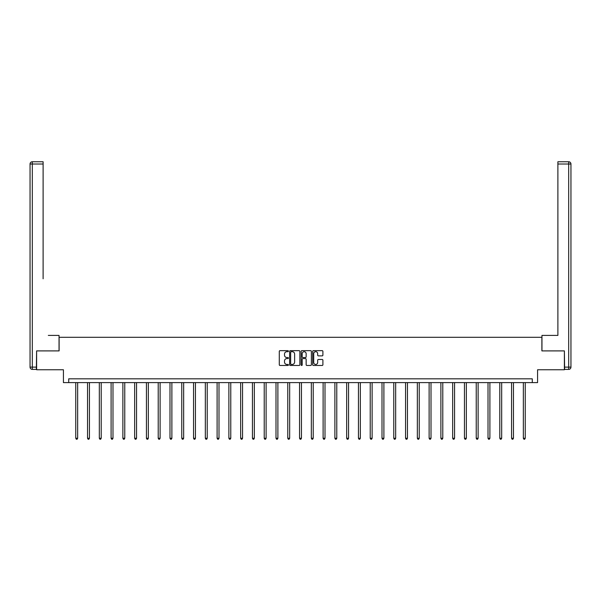 <?xml version="1.0" encoding="UTF-8"?>
<svg xmlns="http://www.w3.org/2000/svg" width="601" height="601" viewBox="0 0 601 601"><rect width="100%" height="100%" fill="white"/><g stroke="black" fill="none" stroke-linecap="round" stroke-linejoin="round"><path stroke-width="0.9" d="M288.42 351.172A0.518 0.518 0 0 0 287.902 350.653L280.028 350.653A0.744 0.744 0 0 0 279.285 351.39L279.285 364.732A0.744 0.744 0 0 0 280.028 365.476L287.902 365.476A0.518 0.518 0 0 0 288.42 364.957A0.518 0.518 0 0 0 287.902 364.439L286.88 364.439A2.374 2.374 0 0 1 284.513 362.065L284.513 360.953A2.374 2.374 0 0 1 286.88 358.579L287.902 358.579A0.518 0.518 0 0 0 288.42 358.061A0.518 0.518 0 0 0 287.902 357.542L286.88 357.542A2.374 2.374 0 0 1 284.513 355.176L284.513 354.064A2.374 2.374 0 0 1 286.88 351.69L287.902 351.69A0.518 0.518 0 0 0 288.42 351.172M322.159 355.875A0.744 0.744 0 0 0 322.902 355.138L322.902 351.39A0.744 0.744 0 0 0 322.159 350.653L313.414 350.653A0.744 0.744 0 0 0 312.67 351.39L312.67 364.732A0.744 0.744 0 0 0 313.414 365.476L322.159 365.476A0.744 0.744 0 0 0 322.902 364.732L322.902 360.209A0.744 0.744 0 0 0 322.159 359.473L318.417 359.473A0.744 0.744 0 0 0 317.674 360.209L317.674 362.456A1.983 1.983 0 0 1 315.69 364.439A1.983 1.983 0 0 1 313.707 362.456L313.707 353.673A1.983 1.983 0 0 1 315.69 351.69A1.983 1.983 0 0 1 317.674 353.673L317.674 355.138A0.744 0.744 0 0 0 318.417 355.875L322.159 355.875M532.291 382.604L537.579 382.604L537.579 369.765L564.384 369.765L564.384 350.894L541.884 350.894L541.884 337.296L59.116 337.296L59.116 350.894L36.616 350.894L36.616 369.765L63.421 369.765L63.421 382.604L532.291 382.604L532.291 378.825L68.709 378.825L68.709 382.604M299.854 351.39A0.744 0.744 0 0 0 299.11 350.653L290.366 350.653A0.744 0.744 0 0 0 289.622 351.39L289.622 364.732A0.744 0.744 0 0 0 290.366 365.476L299.11 365.476A0.744 0.744 0 0 0 299.854 364.732L299.854 351.39M301.89 350.653L310.634 350.653A0.744 0.744 0 0 1 311.378 351.39L311.378 364.732A0.744 0.744 0 0 1 310.634 365.476L306.893 365.476A0.744 0.744 0 0 1 306.149 364.732L306.149 359.323A0.744 0.744 0 0 0 305.413 358.579L302.927 358.579A0.744 0.744 0 0 0 302.183 359.323L302.183 364.957A0.518 0.518 0 0 1 301.664 365.476A0.518 0.518 0 0 1 301.146 364.957L301.146 351.39A0.744 0.744 0 0 1 301.89 350.653M291.177 351.69A0.518 0.518 0 0 0 290.659 352.209L290.659 363.921A0.518 0.518 0 0 0 291.177 364.439L292.259 364.439A2.374 2.374 0 0 0 294.625 362.065L294.625 354.064A2.374 2.374 0 0 0 292.259 351.69L291.177 351.69M306.149 353.711A1.983 1.983 0 0 0 304.166 351.728A1.983 1.983 0 0 0 302.183 353.711L302.183 356.806A0.744 0.744 0 0 0 302.927 357.542L305.413 357.542A0.744 0.744 0 0 0 306.149 356.806L306.149 353.711M75.764 382.604L75.764 438.264L77.657 438.264L77.657 382.604M77.657 438.264L77.086 439.241L76.335 439.241L75.764 438.264M59.041 350.894L59.041 335.411L48.32 335.411M43.114 164.02L32.319 164.02L32.319 161.759L43.114 161.759L43.114 278.789M32.319 369.39L32.319 367.121L30.05 367.121A2.269 2.269 0 0 0 32.319 369.39L36.391 369.39L32.319 369.39A2.269 2.269 0 0 1 30.05 367.121L30.05 164.02A2.269 2.269 0 0 1 32.319 161.759A2.269 2.269 0 0 0 30.05 164.02L32.319 164.02L32.319 367.121L36.391 367.121L36.616 350.894M36.391 367.121L36.391 369.39M552.68 335.411L557.886 335.411L557.886 161.759L568.681 161.759L557.886 161.759M541.959 350.894L541.959 335.411L557.886 335.411L557.886 278.789M568.681 369.39L564.609 369.39L568.681 369.39A2.269 2.269 0 0 0 570.95 367.121L570.95 164.02L570.95 367.121A2.269 2.269 0 0 1 568.681 369.39L568.681 164.02L557.886 164.02M564.609 369.39L564.384 350.894M570.95 164.02A2.269 2.269 0 0 0 568.681 161.759A2.269 2.269 0 0 1 570.95 164.02A2.269 2.269 0 0 0 568.681 161.759L568.681 164.02L570.95 164.02A2.269 2.269 0 0 0 568.681 161.759M87.543 382.604L87.543 438.264L89.436 438.264L89.436 382.604M89.436 438.264L88.865 439.241L88.114 439.241L87.543 438.264M99.323 382.604L99.323 438.264L101.208 438.264L101.208 382.604M101.208 438.264L100.645 439.241L99.886 439.241L99.323 438.264M111.102 382.604L111.102 438.264L112.988 438.264L112.988 382.604M112.988 438.264L112.425 439.241L111.666 439.241L111.102 438.264M122.882 382.604L122.882 438.264L124.768 438.264L124.768 382.604M124.768 438.264L124.204 439.241L123.445 439.241L122.882 438.264M134.662 382.604L134.662 438.264L136.547 438.264L136.547 382.604M136.547 438.264L135.984 439.241L135.225 439.241L134.662 438.264M146.434 382.604L146.434 438.264L148.327 438.264L148.327 382.604M148.327 438.264L147.756 439.241L147.005 439.241L146.434 438.264M158.213 382.604L158.213 438.264L160.106 438.264L160.106 382.604M160.106 438.264L159.535 439.241L158.784 439.241L158.213 438.264M169.993 382.604L169.993 438.264L171.878 438.264L171.878 382.604M171.878 438.264L171.315 439.241L170.564 439.241L169.993 438.264M181.772 382.604L181.772 438.264L183.658 438.264L183.658 382.604M183.658 438.264L183.095 439.241L182.336 439.241L181.772 438.264M193.552 382.604L193.552 438.264L195.438 438.264L195.438 382.604M195.438 438.264L194.874 439.241L194.115 439.241L193.552 438.264M205.332 382.604L205.332 438.264L207.217 438.264L207.217 382.604M207.217 438.264L206.654 439.241L205.895 439.241L205.332 438.264M217.104 382.604L217.104 438.264L218.997 438.264L218.997 382.604M218.997 438.264L218.426 439.241L217.675 439.241L217.104 438.264M228.883 382.604L228.883 438.264L230.776 438.264L230.776 382.604M230.776 438.264L230.206 439.241L229.454 439.241L228.883 438.264M240.663 382.604L240.663 438.264L242.549 438.264L242.549 382.604M242.549 438.264L241.985 439.241L241.234 439.241L240.663 438.264M252.443 382.604L252.443 438.264L254.328 438.264L254.328 382.604M254.328 438.264L253.765 439.241L253.006 439.241L252.443 438.264M264.222 382.604L264.222 438.264L266.108 438.264L266.108 382.604M266.108 438.264L265.544 439.241L264.786 439.241L264.222 438.264M276.002 382.604L276.002 438.264L277.887 438.264L277.887 382.604M277.887 438.264L277.324 439.241L276.565 439.241L276.002 438.264M287.781 382.604L287.781 438.264L289.667 438.264L289.667 382.604M289.667 438.264L289.096 439.241L288.345 439.241L287.781 438.264M299.553 382.604L299.553 438.264L301.447 438.264L301.447 382.604M301.447 438.264L300.876 439.241L300.124 439.241L299.553 438.264M311.333 382.604L311.333 438.264L313.219 438.264L313.219 382.604M313.219 438.264L312.655 439.241L311.904 439.241L311.333 438.264M323.113 382.604L323.113 438.264L324.998 438.264L324.998 382.604M324.998 438.264L324.435 439.241L323.676 439.241L323.113 438.264M334.892 382.604L334.892 438.264L336.778 438.264L336.778 382.604M336.778 438.264L336.214 439.241L335.456 439.241L334.892 438.264M346.672 382.604L346.672 438.264L348.557 438.264L348.557 382.604M348.557 438.264L347.994 439.241L347.235 439.241L346.672 438.264M358.451 382.604L358.451 438.264L360.337 438.264L360.337 382.604M360.337 438.264L359.766 439.241L359.015 439.241L358.451 438.264M370.224 382.604L370.224 438.264L372.117 438.264L372.117 382.604M372.117 438.264L371.546 439.241L370.794 439.241L370.224 438.264M382.003 382.604L382.003 438.264L383.896 438.264L383.896 382.604M383.896 438.264L383.325 439.241L382.574 439.241L382.003 438.264M393.783 382.604L393.783 438.264L395.668 438.264L395.668 382.604M395.668 438.264L395.105 439.241L394.346 439.241L393.783 438.264M405.562 382.604L405.562 438.264L407.448 438.264L407.448 382.604M407.448 438.264L406.885 439.241L406.126 439.241L405.562 438.264M417.342 382.604L417.342 438.264L419.228 438.264L419.228 382.604M419.228 438.264L418.664 439.241L417.905 439.241L417.342 438.264M429.122 382.604L429.122 438.264L431.007 438.264L431.007 382.604M431.007 438.264L430.436 439.241L429.685 439.241L429.122 438.264M440.894 382.604L440.894 438.264L442.787 438.264L442.787 382.604M442.787 438.264L442.216 439.241L441.465 439.241L440.894 438.264M452.673 382.604L452.673 438.264L454.566 438.264L454.566 382.604M454.566 438.264L453.995 439.241L453.244 439.241L452.673 438.264M464.453 382.604L464.453 438.264L466.338 438.264L466.338 382.604M466.338 438.264L465.775 439.241L465.016 439.241L464.453 438.264M476.232 382.604L476.232 438.264L478.118 438.264L478.118 382.604M478.118 438.264L477.555 439.241L476.796 439.241L476.232 438.264M488.012 382.604L488.012 438.264L489.898 438.264L489.898 382.604M489.898 438.264L489.334 439.241L488.575 439.241L488.012 438.264M499.792 382.604L499.792 438.264L501.677 438.264L501.677 382.604M501.677 438.264L501.114 439.241L500.355 439.241L499.792 438.264M511.564 382.604L511.564 438.264L513.457 438.264L513.457 382.604M513.457 438.264L512.886 439.241L512.135 439.241L511.564 438.264M523.343 382.604L523.343 438.264L525.236 438.264L525.236 382.604M525.236 438.264L524.665 439.241L523.914 439.241L523.343 438.264M564.609 367.121L570.95 367.121"/></g></svg>
